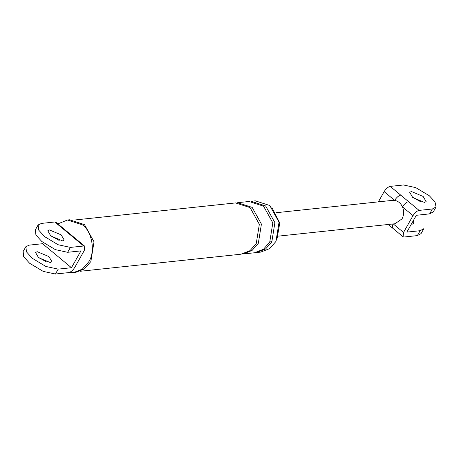 <?xml version="1.0" encoding="UTF-8"?>
<svg xmlns="http://www.w3.org/2000/svg" width="459" height="459" viewBox="0 0 459 459"><rect width="100%" height="100%" fill="white"/><g stroke="black" fill="none" stroke-linecap="round" stroke-linejoin="round"><path stroke-width="0.69" d="M378.365 201.862L384.131 191.638C386.008 188.66 388.033 186.911 390.207 186.388L403.484 184.977L415.779 187.639L429.331 195.769L435 201.891L436.05 206.975L432.367 208.983L419.096 210.394C416.915 210.916 414.89 212.666 413.02 215.638L402.474 206.877C404.155 211.054 404.012 215.053 402.038 218.868L394.964 223.762M411.362 191.523L409.726 192.361L412.739 197.531L424.489 202.436L426.124 201.599L423.112 196.429L411.362 191.523M390.207 186.388L400.753 195.15C398.578 195.677 396.553 197.427 394.677 200.399C398.131 201.042 400.73 203.199 402.474 206.877C404.345 203.905 406.37 202.155 408.55 201.627L419.096 210.394M421.052 233.591L417.369 235.599L404.098 237.01L403.071 236.798L403.536 232.466L413.02 215.638M392.835 223.986L392.462 227.985L388.148 224.485M433.29 211.869L429.613 213.877L416.336 215.288L406.852 232.116L420.128 230.705L423.812 228.697M411.958 196.842L421.132 202.017M392.703 200.342L394.677 200.399L384.131 191.638M412.251 224.158L413.886 223.321L413.289 220.693M67.186 231.629L66.113 231.376L54.816 221.99L41.54 223.401L38.154 224.921L38.659 230.074L44.575 236.614L58.132 244.745L70.428 247.407L67.668 252.301L80.945 250.889L71.461 267.717L58.19 269.123L45.894 266.467L32.337 258.337L26.421 251.796L25.916 246.644L29.301 245.123L42.578 243.712L71.461 267.717M55.906 222.254L73.497 236.873L72.407 236.609L66.113 231.376M23.157 251.538L23.661 256.69L29.577 263.231L43.135 271.361L55.43 274.023L68.707 272.612C70.881 272.089 72.906 270.34 74.783 267.362L84.261 250.539L84.777 246.248L83.704 245.995L70.428 247.407M49.417 229.948L47.788 230.785L50.8 235.955L62.55 240.86L64.185 240.023L61.167 234.853L49.417 229.948M35.4 229.816L35.9 234.968L41.821 241.509L55.373 249.639L67.668 252.301M59.194 240.436L50.014 235.266M54.816 221.99L55.895 222.242M50.312 262.577L38.562 257.671L35.544 252.502L37.179 251.67L48.929 256.575L51.942 261.745L50.312 262.577M43.198 242.61L42.578 243.712M271.877 207.485L279.772 222.999L276.788 240.166M271.814 241.859L274.895 222.667L265.635 205.959L251.107 201.272L255.256 200.83L269.783 205.517L279.043 222.225L275.962 241.423L269.685 248.594L260.701 252.111L256.547 252.553L265.537 249.03L271.814 241.859L270.305 241.015M57.868 223.889L67.462 220.01L69.538 219.786L84.49 224.612L94.02 241.807L90.853 261.561L84.393 268.945L75.138 272.566L68.219 272.663M46.956 262.158L37.776 256.983M269.743 242.082L263.466 249.254L254.475 252.777L243.069 253.988L252.06 250.465L258.331 243.293L261.412 224.095L252.152 207.388L237.624 202.7L249.03 201.49L263.564 206.177L272.824 222.885L269.743 242.082M74.811 219.987L235.547 202.924L250.08 207.606L259.341 224.313L256.26 243.511L249.983 250.683L240.992 254.206L80.256 271.269M67.462 220.01L82.419 224.83C92.121 231.479 95.621 251.802 88.776 261.785L82.316 269.163L73.067 272.789M400.753 195.15L408.55 201.627M417.369 235.599L420.128 230.705M392.99 223.705L403.536 232.466M429.613 213.877L432.367 208.983M83.704 245.995L72.407 236.609M55.43 274.023L58.19 269.123M420.966 233.763L423.726 228.869M433.204 212.041L435.964 207.147M403.008 236.746L392.462 227.985M278.607 236.11L395.073 223.751M392.594 200.353L276.123 212.718M84.795 246.259L73.497 236.873M35.188 230.131L37.948 225.237M25.71 246.959L22.95 251.853"/></g></svg>
